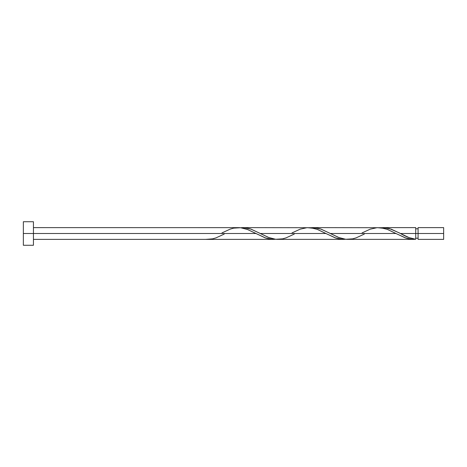 <?xml version="1.0" encoding="UTF-8"?>
<svg xmlns="http://www.w3.org/2000/svg" width="467" height="467" viewBox="0 0 467 467"><rect width="100%" height="100%" fill="white"/><g stroke="black" fill="none" stroke-linecap="round" stroke-linejoin="round"><path stroke-width="0.7" d="M443.65 239.384L443.65 227.616L443.65 233.5L418.082 233.5L418.082 227.616L418.082 239.384L443.65 239.384L443.65 233.5L400.452 233.5L409.039 237.598L415.729 239.267L415.729 227.616L415.729 233.5L418.082 233.5L418.082 239.384M23.35 245.268L23.35 221.732L23.35 245.268L33.437 245.268L33.437 233.5L23.35 233.5L255.881 233.5L33.437 233.5L33.437 221.732L33.437 245.268M224.207 234.09L216.087 237.837L212.584 238.853L205.579 239.384L273.393 239.384L270.113 239.133L265.729 238.047L247.131 229.338L242.752 228.065L239.466 227.645L33.437 227.616M221.977 232.91L230.097 229.163L233.599 228.147L240.604 227.733L247.609 229.525L265.122 237.837L272.127 239.343L275.629 239.267L273.393 239.384M346.812 239.355L413.493 239.384L409.553 239.022L405.852 238.053L395.981 233.5L330.402 233.5L339.153 237.662L343.531 238.935L346.812 239.355M364.307 234.09L356.187 237.837L352.684 238.853L345.679 239.267L338.674 237.475L321.162 229.163L314.157 227.657L310.654 227.733L312.89 227.616L316.171 227.867L320.549 228.953L330.402 233.5L395.981 233.5L405.222 237.837L412.227 239.343L415.729 239.267L413.254 239.384M276.762 239.355L343.443 239.384L340.163 239.133L335.779 238.047L325.931 233.5L260.353 233.5L269.103 237.662L273.481 238.935L276.762 239.355M294.257 234.09L286.137 237.837L282.634 238.853L275.629 239.267L268.624 237.475L251.112 229.163L244.107 227.657L240.604 227.733L242.84 227.616L246.121 227.867L250.499 228.953L260.353 233.5L325.931 233.5L335.172 237.837L342.177 239.343L345.679 239.267L343.443 239.384M399.349 232.922L400.452 233.5L415.729 233.5L415.729 239.267C410.633 238.456 405.543 236.535 400.452 233.5L391.212 229.163L384.207 227.657L380.704 227.733L385.123 227.727L389.501 228.608L399.367 232.928M362.077 232.91L370.197 229.163L377.202 227.657L384.207 228.375L387.709 229.525L395.981 233.5L387.231 229.338L380.658 227.727L312.89 227.616M292.027 232.91L300.147 229.163L307.152 227.657L314.157 228.375L317.659 229.525L325.931 233.5L317.181 229.338L310.608 227.727L242.84 227.616M415.729 238.205L418.082 238.205M205.579 239.384L33.437 239.384M382.94 227.616L415.729 227.616M23.35 221.732L33.437 221.732M415.729 228.795L418.082 228.795M418.082 227.616L443.65 227.616"/></g></svg>
